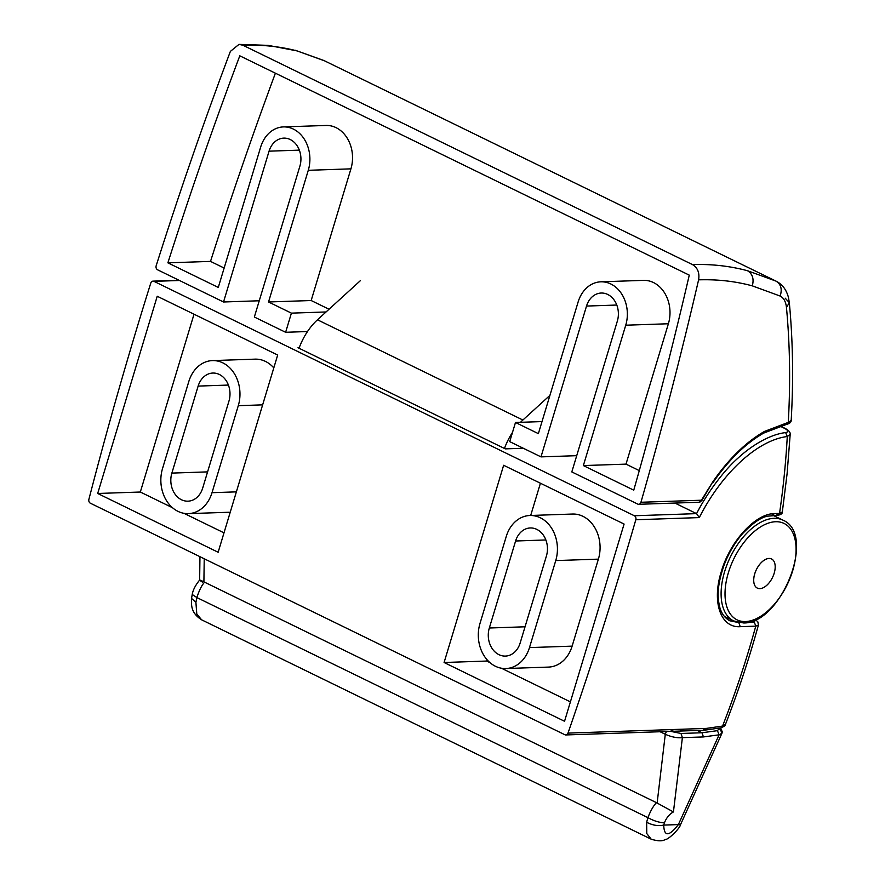 <?xml version="1.0" encoding="UTF-8"?>
<svg xmlns="http://www.w3.org/2000/svg" width="885" height="885" viewBox="0 0 885 885"><rect width="100%" height="100%" fill="white"/><g stroke="black" fill="none" stroke-linecap="round" stroke-linejoin="round"><path stroke-width="1.33" d="M738.654 622.586L729.738 620.761C724.483 617.83 721.065 612.951 719.483 606.103C718.045 598.857 715.965 588.536 724.207 564.774C728.731 552.97 734.849 542.605 742.559 533.655C753.212 522.57 761.852 516.718 768.501 516.088L777.295 515.435C780.913 514.716 782.583 513.554 782.329 511.95L779.541 513.411C783.313 487.547 785.891 461.915 787.274 436.526C756.974 440.254 721.463 473.807 699.294 517.592L696.561 513.632L674.912 503.067M529.883 515.501L572.518 514.041A33.033 26.417 88.1 0 1 582.927 516.32A33.033 26.417 88.1 0 1 598.393 559.132L572.119 646.139A33.033 26.417 88.1 0 1 548.501 667.091L505.855 668.54A33.033 26.417 88.1 0 1 479.991 623.449L506.264 536.443A33.033 26.417 88.1 0 1 529.883 515.501A33.033 26.417 88.1 0 1 540.281 517.769A33.033 26.417 88.1 0 1 555.747 560.581L529.473 647.599A33.033 26.417 88.1 0 1 505.855 668.54M236.372 491.861L212.013 492.691A33.033 26.417 88.1 0 1 188.394 513.632A33.033 26.417 88.1 0 1 177.996 511.364A33.033 26.417 88.1 0 1 162.53 468.541L188.804 381.535A33.033 26.417 88.1 0 1 212.422 360.593A33.033 26.417 88.1 0 1 238.286 405.684L262.646 404.854M181.491 499.759A20.565 16.45 88.1 0 1 171.867 473.099L198.14 386.092A20.565 16.45 88.1 0 1 212.843 373.05A20.565 16.45 88.1 0 1 228.95 401.126L202.676 488.133A20.565 16.45 88.1 0 1 187.974 501.175A20.565 16.45 88.1 0 1 181.491 499.759M515.601 541A20.565 16.45 88.1 0 1 530.303 527.958A20.565 16.45 88.1 0 1 536.786 529.374A20.565 16.45 88.1 0 1 546.41 556.034L520.137 643.041A20.565 16.45 88.1 0 1 505.435 656.084A20.565 16.45 88.1 0 1 489.328 628.007L515.601 541L545.868 539.961M565.825 734.948A3.12 2.489 -91.9 0 1 564.84 734.727L90.392 503.222A3.12 2.489 88.1 0 1 88.898 499.317A3824.45 3058.35 -91.9 0 1 150.782 283.078A3.12 2.489 88.1 0 1 152.994 281.142A3.12 2.489 88.1 0 1 153.979 281.353L634.357 515.756A3.12 2.489 88.1 0 1 635.817 519.749A3824.45 3058.35 -91.9 0 1 568.004 733.101A3.12 2.489 -91.9 0 1 565.825 734.948L704.217 730.236L721.021 727.824C724.428 726.308 725.899 725.18 725.423 724.439L722.569 726.065C735.501 692.889 746.564 659.579 755.768 626.149L754.319 622.055L755.336 619.876M503.642 465.278L624.091 524.053L564.541 721.275L444.093 662.5L503.642 465.278M157.231 296.254L277.68 355.029L218.141 552.251L97.693 493.476L157.231 296.254M487.115 659.801L486.739 661.051L444.093 662.5M540.425 483.232L530.69 515.468M486.739 661.051L489.969 662.633M501.441 668.23L570.405 701.871M97.693 493.476L140.328 492.027L194.025 314.208M223.993 532.847L183.98 513.322M172.509 507.724L140.328 492.027M523.312 448.252L505.291 448.872L298.002 347.728L299.241 347.683M703.232 730.014L706.396 728.399L722.569 726.065L721.021 727.824M725.434 724.439C738.245 691.473 749.241 658.34 758.412 625.053L755.768 626.149L740.236 626.68C720.478 628.096 711.64 601.756 721.341 571.5C730.059 541.255 755.491 513.433 774.64 513.588L779.541 513.411L776.322 515.214M273.808 367.883A33.033 26.417 -91.9 0 0 255.057 359.144L212.422 360.593M634.357 515.756L696.561 513.632C706.296 494.538 723.211 471.019 738.112 458.01C752.947 444.292 771.255 434.148 785.648 432.599C788.778 431.88 788.435 430.475 784.608 428.373L779.829 426.05M784.608 428.373L785.238 428.462C788.834 430.398 790.482 432.367 790.194 434.358L787.274 436.526L785.648 432.599M212.013 492.691L238.286 405.684M275.401 73.189A3811.983 3048.382 -91.9 0 0 210.519 261.396L167.884 262.845L218.285 287.437L260.666 147.065A31.794 25.422 88.1 0 1 283.388 126.909L326.034 125.46A31.794 25.422 88.1 0 1 336.046 127.65A31.794 25.422 88.1 0 1 350.925 168.847L311.166 300.524L329.032 309.241M283.388 126.909A31.794 25.422 88.1 0 1 293.4 129.099A31.794 25.422 88.1 0 1 308.279 170.307L350.925 168.847M542.007 421.581L515.49 422.477L538.368 433.639L578.126 301.973A31.794 25.422 88.1 0 1 600.849 281.817L643.495 280.368A31.794 25.422 88.1 0 1 653.506 282.558A31.794 25.422 88.1 0 1 668.385 323.755L626.005 464.127L639.291 470.61M600.849 281.817A31.794 25.422 88.1 0 1 610.86 284.008A31.794 25.422 88.1 0 1 625.739 325.204L668.385 323.755M576.71 455.675L540.989 456.881L586.523 306.066A20.565 16.45 88.1 0 1 601.236 293.035A20.565 16.45 88.1 0 1 607.707 294.451A20.565 16.45 88.1 0 1 617.343 321.1L571.81 471.926L637.72 504.085A3.12 2.489 -91.9 0 0 638.704 504.295A3.12 2.489 -91.9 0 0 640.939 502.271A3824.45 3058.35 -91.9 0 0 698.597 279.859C699.714 272.868 697.69 267.79 692.524 264.615L242.921 45.235L238.994 44.383L230.377 51.396A3824.45 3058.35 -91.9 0 0 156.18 265.732A3.12 2.489 -91.9 0 0 157.618 269.825L223.529 301.984L269.062 151.169A20.565 16.45 88.1 0 1 283.775 138.126A20.565 16.45 88.1 0 1 290.247 139.542A20.565 16.45 88.1 0 1 299.882 166.203L254.349 317.018L285.623 332.284L291.408 313.135L326.056 311.962M210.519 261.396L224.137 268.044M307.504 331.532L285.623 332.284M291.408 313.135L268.531 301.973L311.166 300.524M268.531 301.973L308.279 170.307M167.884 262.845A3811.983 3048.382 88.1 0 1 239.802 55.821L689.271 275.135A3811.983 3048.382 88.1 0 1 633.76 490.168L583.359 465.576L626.005 464.127M583.359 465.576L625.739 325.204M515.49 422.477L509.716 441.626L540.989 456.881M259.25 300.767L223.529 301.984M242.921 45.235C262.015 44.593 280.025 46.474 296.94 50.876L324.485 60.8M692.524 264.615C711.352 263.94 729.683 265.976 747.493 270.721L775.979 281.109L323.987 60.556L775.979 281.109C781.001 284.251 782.384 289.229 780.139 296.044L752.305 285.855C754.164 278.93 752.56 273.885 747.493 270.721M698.597 279.859C717.259 279.229 735.158 281.231 752.305 285.855M700.433 500.224L701.418 500.213L712.668 482.048C728.477 459.094 745.745 442.212 764.474 431.426L788.281 422.377C790.537 382.906 789.929 344.63 786.466 307.549C785.858 301.708 783.745 297.869 780.139 296.044M786.466 307.549L789.32 302.637L785.161 298.156M764.474 431.426L763.644 433.108L786.5 424.402L791.201 420.176C793.535 379.776 792.905 340.592 789.32 302.637L788.48 297.592C786.466 289.793 782.362 284.328 776.156 281.198M757.35 588.116L757.317 588.094A16.207 8.961 -64 0 1 757.317 588.094A16.207 8.961 -64 0 1 754.706 573.867A16.207 8.961 -64 0 1 771.532 558.966A16.207 8.961 -64 0 1 771.554 558.977A16.207 8.961 -64 0 1 774.187 573.214A16.207 8.961 -64 0 1 757.35 588.116A16.207 8.961 -64 0 1 754.728 573.878A16.207 8.961 -64 0 1 771.565 558.988L771.565 558.988M657.135 803.016L665.288 734.262C671.416 737.006 677.125 738.145 682.39 737.647L673.43 811.943L656.482 802.673L203.904 581.865L204.225 558.767M670.73 731.375L680.974 733.466L702.015 732.758L697.336 730.468M719.538 728.167L717.425 730.667L702.015 732.758L703.431 736.939L719.107 734.815L678.386 824.588L680.443 824.82L721.95 733.267L719.107 734.815L717.425 730.667M204.568 582.164C201.758 585.239 199.191 590.372 196.868 597.563L647.897 817.64C650.641 810.649 653.506 805.66 656.482 802.673M202.488 582.153C198.273 579.443 198.749 579.343 203.904 581.865M660.11 731.74L665.288 734.262L666.372 731.519M199.955 556.687L199.645 580.04C195.485 585.173 193.007 589.974 192.222 594.466L196.868 597.563L195.906 602.331L196.791 613.991L201.625 619.821L651.194 839.19L646.78 833.559L646.647 822.265L647.897 817.64C653.838 820.915 659.347 822.63 664.436 822.796C666.527 817.629 669.525 814.012 673.43 811.943M201.625 619.821L201.658 619.832C190.917 612.995 191.282 605.34 191.547 598.426L195.906 602.331M703.431 736.939L682.39 737.647L680.974 733.466M646.647 822.265C652.61 825.34 658.307 826.28 663.728 825.086L678.386 824.588C668.971 836.635 664.093 836.801 663.728 825.086L664.436 822.796M520.524 422.311A43.63 24.116 -64 0 1 522.88 420.021L549.928 395.363M504.461 448.463A43.63 24.116 -64 0 1 512.503 432.4M299.041 348.236A43.63 24.116 -64 0 1 317.472 319.795L360.35 280.689M598.393 559.132L555.747 560.581M171.867 473.099L207.588 471.882M670.697 731.132L673.861 729.505L568.004 733.101M680.532 730.789L683.696 729.163L673.861 729.505M706.396 728.399L683.696 729.163M179.478 280.49L153.979 281.353M699.294 517.592L635.817 519.749M748.599 622.255L754.319 622.055M774.64 513.588L771.421 515.38M740.236 626.68L738.798 622.586M529.473 647.599L572.119 646.139M228.407 385.063L198.14 386.092M525.048 626.79L489.328 628.007M586.523 306.066L616.79 305.037M269.062 151.169L299.329 150.14M638.704 504.295L699.183 502.237A3.12 2.489 -91.9 0 0 701.418 500.213L640.939 502.271M296.94 50.876L268.177 45.367L238.994 44.383M323.822 60.49L295.324 50.279M712.668 482.048L701.794 500.644L699.183 502.237M706.761 491.153L707.06 491.706M745.48 621.558A53.631 29.648 -64 0 1 728.366 572.739A53.631 29.648 -64 0 1 775.625 521.73A53.631 29.648 -64 0 1 792.739 570.548A53.631 29.648 -64 0 1 745.48 621.558M782.871 520.115C817.021 534.131 781.024 624.224 743.489 622.952L733.665 620.949A56.098 31.008 -64 0 1 724.605 571.677A56.098 31.008 -64 0 1 774.032 518.322A56.098 31.008 -64 0 1 782.871 520.115L773.545 515.557M719.682 728.853L722.049 732.78L722.26 731.873L721.95 733.267M317.472 319.795L522.88 420.021M188.394 513.632L230.233 512.216M152.994 281.142L179.002 280.257M790.194 434.358L787.075 473.906L782.329 511.95M755.591 619.754L757.848 621.856L758.412 625.053M780.105 425.962L785.238 428.462M763.644 433.108C745.391 443.584 728.477 460.134 712.89 482.734M786.5 424.402C789.763 423.594 791.334 422.178 791.201 420.176M733.665 620.949L724.306 616.38M720.622 727.913L722.26 731.873M651.194 839.19C657.787 841.248 662.566 841.325 665.52 839.411C668.219 839.898 680.111 828.15 680.443 824.82M192.222 594.466L191.547 598.426"/></g></svg>
